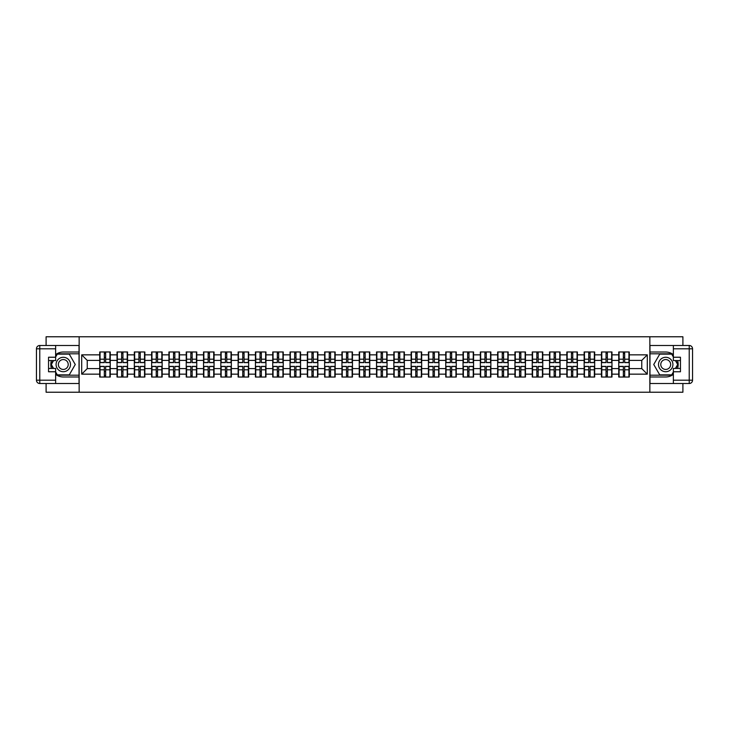<?xml version="1.0" encoding="UTF-8"?>
<svg xmlns="http://www.w3.org/2000/svg" width="729" height="729" viewBox="0 0 729 729"><rect width="100%" height="100%" fill="white"/><g stroke="black" fill="none" stroke-linecap="round" stroke-linejoin="round"><path stroke-width="1.09" d="M46.1 383.518L46.1 392.229L682.9 392.229L682.9 383.518M682.9 345.482L682.9 336.771L649.849 336.771L649.849 392.229M649.849 336.771L46.1 336.771L46.1 345.482M79.151 392.229L79.151 336.771M641.757 368.601L641.757 360.399L629.282 360.399L629.282 368.601L641.757 368.601L647.297 374.15L647.297 354.85L629.282 354.85L629.282 351.97L618.748 351.97L618.748 360.399L611.977 360.399L611.977 368.601L618.748 368.601L618.748 360.399M647.297 374.15L629.282 374.15L629.282 377.03L618.748 377.03L618.748 374.15L611.977 374.15L611.977 377.03L601.443 377.03L601.443 374.15L594.682 374.15L594.682 377.03L584.139 377.03L584.139 374.15L577.377 374.15L577.377 377.03L566.843 377.03L566.843 374.15L560.072 374.15L560.072 377.03L549.538 377.03L549.538 374.15L542.777 374.15L542.777 377.03L532.243 377.03L532.243 374.15L525.472 374.15L525.472 377.03L514.938 377.03L514.938 374.15L508.177 374.15L508.177 377.03L497.643 377.03L497.643 374.15L490.872 374.15L490.872 377.03L480.338 377.03L480.338 374.15L473.577 374.15L473.577 377.03L463.033 377.03L463.033 374.15L456.272 374.15L456.272 377.03L445.738 377.03L445.738 374.15L438.967 374.15L438.967 377.03L428.433 377.03L428.433 374.15L421.672 374.15L421.672 377.03L411.138 377.03L411.138 374.15L404.367 374.15L404.367 377.03L393.833 377.03L393.833 374.15L387.072 374.15L387.072 377.03L376.529 377.03L376.529 374.15L369.767 374.15L369.767 377.03L359.233 377.03L359.233 374.15L352.471 374.15L352.471 377.03L341.928 377.03L341.928 374.15L335.167 374.15L335.167 377.03L324.633 377.03L324.633 374.15L317.862 374.15L317.862 377.03L307.328 377.03L307.328 374.15L300.567 374.15L300.567 377.03L290.033 377.03L290.033 374.15L283.262 374.15L283.262 377.03L272.728 377.03L272.728 374.15L265.967 374.15L265.967 377.03L255.423 377.03L255.423 374.15L248.662 374.15L248.662 377.03L238.128 377.03L238.128 374.15L231.357 374.15L231.357 377.03L220.823 377.03L220.823 374.15L214.062 374.15L214.062 377.03L203.528 377.03L203.528 374.15L196.757 374.15L196.757 377.03L186.223 377.03L186.223 374.15L179.462 374.15L179.462 377.03L168.928 377.03L168.928 374.15L162.157 374.15L162.157 377.03L151.623 377.03L151.623 374.15L144.861 374.15L144.861 377.03L134.318 377.03L134.318 374.15L127.557 374.15L127.557 377.03L117.023 377.03L117.023 374.15L110.252 374.15L110.252 377.03L99.718 377.03L99.718 374.15L81.703 374.15L81.703 354.85L99.718 354.85L99.718 360.399L87.243 360.399L87.243 368.601L99.718 368.601L99.718 360.399M618.748 354.85L611.977 354.85L611.977 351.97L601.443 351.97L601.443 354.85L594.682 354.85L594.682 351.97L584.139 351.97L584.139 354.85L577.377 354.85L577.377 351.97L566.843 351.97L566.843 354.85L560.072 354.85L560.072 351.97L549.538 351.97L549.538 354.85L542.777 354.85L542.777 351.97L532.243 351.97L532.243 354.85L525.472 354.85L525.472 351.97L514.938 351.97L514.938 354.85L508.177 354.85L508.177 351.97L497.643 351.97L497.643 354.85L490.872 354.85L490.872 351.97L480.338 351.97L480.338 354.85L473.577 354.85L473.577 351.97L463.033 351.97L463.033 354.85L456.272 354.85L456.272 351.97L445.738 351.97L445.738 354.85L438.967 354.85L438.967 351.97L428.433 351.97L428.433 354.85L421.672 354.85L421.672 351.97L411.138 351.97L411.138 354.85L404.367 354.85L404.367 351.97L393.833 351.97L393.833 354.85L387.072 354.85L387.072 351.97L376.529 351.97L376.529 354.85L369.767 354.85L369.767 351.97L359.233 351.97L359.233 354.85L352.471 354.85L352.471 351.97L341.928 351.97L341.928 354.85L335.167 354.85L335.167 351.97L324.633 351.97L324.633 354.85L317.862 354.85L317.862 351.97L307.328 351.97L307.328 354.85L300.567 354.85L300.567 351.97L290.033 351.97L290.033 354.85L283.262 354.85L283.262 351.97L272.728 351.97L272.728 354.85L265.967 354.85L265.967 351.97L255.423 351.97L255.423 354.85L248.662 354.85L248.662 351.97L238.128 351.97L238.128 354.85L231.357 354.85L231.357 351.97L220.823 351.97L220.823 354.85L214.062 354.85L214.062 351.97L203.528 351.97L203.528 354.85L196.757 354.85L196.757 351.97L186.223 351.97L186.223 354.85L179.462 354.85L179.462 351.97L168.928 351.97L168.928 354.85L162.157 354.85L162.157 351.97L151.623 351.97L151.623 354.85L144.861 354.85L144.861 351.97L134.318 351.97L134.318 354.85L127.557 354.85L127.557 351.97L117.023 351.97L117.023 354.85L110.252 354.85L110.252 351.97L99.718 351.97L99.718 354.85M618.748 368.601L618.748 374.15M611.977 368.601L611.977 374.15M611.977 354.85L611.977 360.399M594.682 368.601L601.443 368.601L601.443 360.399L594.682 360.399L594.682 374.15M601.443 368.601L601.443 374.15M601.443 354.85L601.443 360.399M594.682 354.85L594.682 360.399M577.377 368.601L584.139 368.601L584.139 360.399L577.377 360.399L577.377 374.15M584.139 368.601L584.139 374.15M584.139 354.85L584.139 360.399M577.377 354.85L577.377 360.399M560.072 368.601L566.843 368.601L566.843 360.399L560.072 360.399L560.072 374.15M566.843 368.601L566.843 374.15M566.843 354.85L566.843 360.399M560.072 354.85L560.072 360.399M542.777 368.601L549.538 368.601L549.538 360.399L542.777 360.399L542.777 374.15M549.538 368.601L549.538 374.15M549.538 354.85L549.538 360.399M542.777 354.85L542.777 360.399M525.472 368.601L532.243 368.601L532.243 360.399L525.472 360.399L525.472 374.15M532.243 368.601L532.243 374.15M532.243 354.85L532.243 360.399M525.472 354.85L525.472 360.399M508.177 368.601L514.938 368.601L514.938 360.399L508.177 360.399L508.177 374.15M514.938 368.601L514.938 374.15M514.938 354.85L514.938 360.399M508.177 354.85L508.177 360.399M490.872 368.601L497.643 368.601L497.643 360.399L490.872 360.399L490.872 374.15M497.643 368.601L497.643 374.15M497.643 354.85L497.643 360.399M490.872 354.85L490.872 360.399M473.577 368.601L480.338 368.601L480.338 360.399L473.577 360.399L473.577 374.15M480.338 368.601L480.338 374.15M480.338 354.85L480.338 360.399M473.577 354.85L473.577 360.399M456.272 368.601L463.033 368.601L463.033 360.399L456.272 360.399L456.272 374.15M463.033 368.601L463.033 374.15M463.033 354.85L463.033 360.399M456.272 354.85L456.272 360.399M438.967 368.601L445.738 368.601L445.738 360.399L438.967 360.399L438.967 374.15M445.738 368.601L445.738 374.15M445.738 354.85L445.738 360.399M438.967 354.85L438.967 360.399M421.672 368.601L428.433 368.601L428.433 360.399L421.672 360.399L421.672 374.15M428.433 368.601L428.433 374.15M428.433 354.85L428.433 360.399M421.672 354.85L421.672 360.399M404.367 368.601L411.138 368.601L411.138 360.399L404.367 360.399L404.367 374.15M411.138 368.601L411.138 374.15M411.138 354.85L411.138 360.399M404.367 354.85L404.367 360.399M387.072 368.601L393.833 368.601L393.833 360.399L387.072 360.399L387.072 374.15M393.833 368.601L393.833 374.15M393.833 354.85L393.833 360.399M387.072 354.85L387.072 360.399M369.767 368.601L376.529 368.601L376.529 360.399L369.767 360.399L369.767 374.15M376.529 368.601L376.529 374.15M376.529 354.85L376.529 360.399M369.767 354.85L369.767 360.399M352.471 368.601L359.233 368.601L359.233 360.399L352.471 360.399L352.471 374.15M359.233 368.601L359.233 374.15M359.233 354.85L359.233 360.399M352.471 354.85L352.471 360.399M335.167 368.601L341.928 368.601L341.928 360.399L335.167 360.399L335.167 374.15M341.928 368.601L341.928 374.15M341.928 354.85L341.928 360.399M335.167 354.85L335.167 360.399M317.862 368.601L324.633 368.601L324.633 360.399L317.862 360.399L317.862 374.15M324.633 368.601L324.633 374.15M324.633 354.85L324.633 360.399M317.862 354.85L317.862 360.399M300.567 368.601L307.328 368.601L307.328 360.399L300.567 360.399L300.567 374.15M307.328 368.601L307.328 374.15M307.328 354.85L307.328 360.399M300.567 354.85L300.567 360.399M283.262 368.601L290.033 368.601L290.033 360.399L283.262 360.399L283.262 374.15M290.033 368.601L290.033 374.15M290.033 354.85L290.033 360.399M283.262 354.85L283.262 360.399M265.967 368.601L272.728 368.601L272.728 360.399L265.967 360.399L265.967 374.15M272.728 368.601L272.728 374.15M272.728 354.85L272.728 360.399M265.967 354.85L265.967 360.399M248.662 368.601L255.423 368.601L255.423 360.399L248.662 360.399L248.662 374.15M255.423 368.601L255.423 374.15M255.423 354.85L255.423 360.399M248.662 354.85L248.662 360.399M231.357 368.601L238.128 368.601L238.128 360.399L231.357 360.399L231.357 374.15M238.128 368.601L238.128 374.15M238.128 354.85L238.128 360.399M231.357 354.85L231.357 360.399M214.062 368.601L220.823 368.601L220.823 360.399L214.062 360.399L214.062 374.15M220.823 368.601L220.823 374.15M220.823 354.85L220.823 360.399M214.062 354.85L214.062 360.399M196.757 368.601L203.528 368.601L203.528 360.399L196.757 360.399L196.757 374.15M203.528 368.601L203.528 374.15M203.528 354.85L203.528 360.399M196.757 354.85L196.757 360.399M179.462 368.601L186.223 368.601L186.223 360.399L179.462 360.399L179.462 374.15M186.223 368.601L186.223 374.15M186.223 354.85L186.223 360.399M179.462 354.85L179.462 360.399M162.157 368.601L168.928 368.601L168.928 360.399L162.157 360.399L162.157 374.15M168.928 368.601L168.928 374.15M168.928 354.85L168.928 360.399M162.157 354.85L162.157 360.399M144.861 368.601L151.623 368.601L151.623 360.399L144.861 360.399L144.861 374.15M151.623 368.601L151.623 374.15M151.623 354.85L151.623 360.399M144.861 354.85L144.861 360.399M127.557 368.601L134.318 368.601L134.318 360.399L127.557 360.399L127.557 374.15M134.318 368.601L134.318 374.15M134.318 354.85L134.318 360.399M127.557 354.85L127.557 360.399M110.252 368.601L117.023 368.601L117.023 360.399L110.252 360.399L110.252 374.15M117.023 368.601L117.023 374.15M117.023 354.85L117.023 360.399M110.252 354.85L110.252 360.399M99.718 368.601L99.718 374.15M87.243 368.601L81.703 374.15M81.703 354.85L87.243 360.399M629.282 368.601L629.282 374.15M629.282 354.85L629.282 360.399M647.297 354.85L641.757 360.399M109.924 351.97L109.924 362.614L105.65 362.614L105.65 351.97M104.32 351.97L104.32 362.614L100.055 362.614L100.055 351.97M104.32 353.41L105.65 353.41M105.65 357.511L104.32 357.511M100.055 377.03L100.055 366.386L104.32 366.386L104.32 377.03M105.65 377.03L105.65 366.386L109.924 366.386L109.924 377.03M105.65 375.59L104.32 375.59M104.32 371.489L105.65 371.489M59.687 358.258A7.208 7.208 0 0 0 57.044 368.109A7.208 7.208 0 0 0 66.895 370.742A7.208 7.208 0 0 0 69.528 360.891A7.208 7.208 0 0 0 59.687 358.258M60.817 360.226A4.939 4.939 0 0 0 59.013 366.969A4.939 4.939 0 0 0 65.756 368.774A4.939 4.939 0 0 0 67.56 362.031A4.939 4.939 0 0 0 60.817 360.226M55.632 357.019L57.299 354.13L69.273 354.13L75.26 364.5L69.273 374.87L57.299 374.87L55.632 371.981M53.591 368.437L51.312 364.5L53.591 360.563M669.313 358.258A7.208 7.208 0 0 0 659.472 360.891A7.208 7.208 0 0 0 662.105 370.742A7.208 7.208 0 0 0 671.956 368.109A7.208 7.208 0 0 0 669.313 358.258M668.183 360.226A4.939 4.939 0 0 0 661.44 362.031A4.939 4.939 0 0 0 663.244 368.774A4.939 4.939 0 0 0 669.987 366.969A4.939 4.939 0 0 0 668.183 360.226M673.368 371.981L671.701 374.87L659.727 374.87L653.74 364.5L659.727 354.13L671.701 354.13L673.368 357.019M675.409 360.563L677.688 364.5L675.409 368.437M55.632 374.351A12.475 12.475 0 0 0 63.286 376.975L79.033 376.975L79.033 383.518L39.776 383.518A3.326 3.326 0 0 1 36.45 380.192L36.45 348.808A3.326 3.326 0 0 1 39.776 345.482L55.632 345.482L55.632 360.563L48.542 360.563M55.632 345.482L79.033 345.482L79.033 352.025L63.286 352.025A12.475 12.475 0 0 0 55.632 354.649M51.449 360.563A12.475 12.475 0 0 0 51.449 368.437M79.033 376.975L79.033 352.025M48.542 368.437L55.632 368.437L55.632 383.518M55.632 357.237L48.542 357.237L48.542 371.763L55.632 371.763M79.033 353.802L57.108 353.802L55.632 356.353M55.632 372.647L57.108 375.198L79.033 375.198M53.208 360.563L50.93 364.5L53.208 368.437M673.368 354.649A12.475 12.475 0 0 0 665.714 352.025L649.967 352.025L649.967 345.482L689.224 345.482A3.326 3.326 0 0 1 692.55 348.808L692.55 380.192A3.326 3.326 0 0 1 689.224 383.518L673.368 383.518L673.368 368.437L680.458 368.437M673.368 383.518L649.967 383.518L649.967 376.975L665.714 376.975A12.475 12.475 0 0 0 673.368 374.351M677.551 368.437A12.475 12.475 0 0 0 677.551 360.563M649.967 352.025L649.967 376.975M680.458 360.563L673.368 360.563L673.368 345.482M673.368 371.763L680.458 371.763L680.458 357.237L673.368 357.237M649.967 375.198L671.892 375.198L673.368 372.647M673.368 356.353L671.892 353.802L649.967 353.802M675.792 368.437L678.07 364.5L675.792 360.563M127.22 351.97L127.22 362.614L122.955 362.614L122.955 351.97M121.625 351.97L121.625 362.614L117.351 362.614L117.351 351.97M121.625 353.41L122.955 353.41M122.955 357.511L121.625 357.511M144.524 351.97L144.524 362.614L140.25 362.614L140.25 351.97M138.92 351.97L138.92 362.614L134.655 362.614L134.655 351.97M138.92 353.41L140.25 353.41M140.25 357.511L138.92 357.511M161.829 351.97L161.829 362.614L157.555 362.614L157.555 351.97M156.225 351.97L156.225 362.614L151.951 362.614L151.951 351.97M156.225 353.41L157.555 353.41M157.555 357.511L156.225 357.511M179.124 351.97L179.124 362.614L174.86 362.614L174.86 351.97M173.529 351.97L173.529 362.614L169.256 362.614L169.256 351.97M173.529 353.41L174.86 353.41M174.86 357.511L173.529 357.511M196.429 351.97L196.429 362.614L192.155 362.614L192.155 351.97M190.825 351.97L190.825 362.614L186.56 362.614L186.56 351.97M190.825 353.41L192.155 353.41M192.155 357.511L190.825 357.511M117.351 377.03L117.351 366.386L121.625 366.386L121.625 377.03M122.955 377.03L122.955 366.386L127.22 366.386L127.22 377.03M122.955 375.59L121.625 375.59M121.625 371.489L122.955 371.489M134.655 377.03L134.655 366.386L138.92 366.386L138.92 377.03M140.25 377.03L140.25 366.386L144.524 366.386L144.524 377.03M140.25 375.59L138.92 375.59M138.92 371.489L140.25 371.489M151.951 377.03L151.951 366.386L156.225 366.386L156.225 377.03M157.555 377.03L157.555 366.386L161.829 366.386L161.829 377.03M157.555 375.59L156.225 375.59M156.225 371.489L157.555 371.489M169.256 377.03L169.256 366.386L173.529 366.386L173.529 377.03M174.86 377.03L174.86 366.386L179.124 366.386L179.124 377.03M174.86 375.59L173.529 375.59M173.529 371.489L174.86 371.489M186.56 377.03L186.56 366.386L190.825 366.386L190.825 377.03M192.155 377.03L192.155 366.386L196.429 366.386L196.429 377.03M192.155 375.59L190.825 375.59M190.825 371.489L192.155 371.489M213.725 351.97L213.725 362.614L209.46 362.614L209.46 351.97M208.13 351.97L208.13 362.614L203.856 362.614L203.856 351.97M208.13 353.41L209.46 353.41M209.46 357.511L208.13 357.511M203.856 377.03L203.856 366.386L208.13 366.386L208.13 377.03M209.46 377.03L209.46 366.386L213.725 366.386L213.725 377.03M209.46 375.59L208.13 375.59M208.13 371.489L209.46 371.489M231.029 351.97L231.029 362.614L226.755 362.614L226.755 351.97M225.425 351.97L225.425 362.614L221.16 362.614L221.16 351.97M225.425 353.41L226.755 353.41M226.755 357.511L225.425 357.511M221.16 377.03L221.16 366.386L225.425 366.386L225.425 377.03M226.755 377.03L226.755 366.386L231.029 366.386L231.029 377.03M226.755 375.59L225.425 375.59M225.425 371.489L226.755 371.489M248.334 351.97L248.334 362.614L244.06 362.614L244.06 351.97M242.73 351.97L242.73 362.614L238.456 362.614L238.456 351.97M242.73 353.41L244.06 353.41M244.06 357.511L242.73 357.511M238.456 377.03L238.456 366.386L242.73 366.386L242.73 377.03M244.06 377.03L244.06 366.386L248.334 366.386L248.334 377.03M244.06 375.59L242.73 375.59M242.73 371.489L244.06 371.489M265.629 351.97L265.629 362.614L261.365 362.614L261.365 351.97M260.025 351.97L260.025 362.614L255.761 362.614L255.761 351.97M260.025 353.41L261.365 353.41M261.365 357.511L260.025 357.511M255.761 377.03L255.761 366.386L260.025 366.386L260.025 377.03M261.365 377.03L261.365 366.386L265.629 366.386L265.629 377.03M261.365 375.59L260.025 375.59M260.025 371.489L261.365 371.489M282.934 351.97L282.934 362.614L278.66 362.614L278.66 351.97M277.33 351.97L277.33 362.614L273.065 362.614L273.065 351.97M277.33 353.41L278.66 353.41M278.66 357.511L277.33 357.511M273.065 377.03L273.065 366.386L277.33 366.386L277.33 377.03M278.66 377.03L278.66 366.386L282.934 366.386L282.934 377.03M278.66 375.59L277.33 375.59M277.33 371.489L278.66 371.489M300.23 351.97L300.23 362.614L295.965 362.614L295.965 351.97M294.634 351.97L294.634 362.614L290.361 362.614L290.361 351.97M294.634 353.41L295.965 353.41M295.965 357.511L294.634 357.511M290.361 377.03L290.361 366.386L294.634 366.386L294.634 377.03M295.965 377.03L295.965 366.386L300.23 366.386L300.23 377.03M295.965 375.59L294.634 375.59M294.634 371.489L295.965 371.489M317.534 351.97L317.534 362.614L313.26 362.614L313.26 351.97M311.93 351.97L311.93 362.614L307.665 362.614L307.665 351.97M311.93 353.41L313.26 353.41M313.26 357.511L311.93 357.511M307.665 377.03L307.665 366.386L311.93 366.386L311.93 377.03M313.26 377.03L313.26 366.386L317.534 366.386L317.534 377.03M313.26 375.59L311.93 375.59M311.93 371.489L313.26 371.489M334.83 351.97L334.83 362.614L330.565 362.614L330.565 351.97M329.235 351.97L329.235 362.614L324.961 362.614L324.961 351.97M329.235 353.41L330.565 353.41M330.565 357.511L329.235 357.511M324.961 377.03L324.961 366.386L329.235 366.386L329.235 377.03M330.565 377.03L330.565 366.386L334.83 366.386L334.83 377.03M330.565 375.59L329.235 375.59M329.235 371.489L330.565 371.489M352.134 351.97L352.134 362.614L347.861 362.614L347.861 351.97M346.53 351.97L346.53 362.614L342.266 362.614L342.266 351.97M346.53 353.41L347.861 353.41M347.861 357.511L346.53 357.511M342.266 377.03L342.266 366.386L346.53 366.386L346.53 377.03M347.861 377.03L347.861 366.386L352.134 366.386L352.134 377.03M347.861 375.59L346.53 375.59M346.53 371.489L347.861 371.489M369.439 351.97L369.439 362.614L365.165 362.614L365.165 351.97M363.835 351.97L363.835 362.614L359.561 362.614L359.561 351.97M363.835 353.41L365.165 353.41M365.165 357.511L363.835 357.511M359.561 377.03L359.561 366.386L363.835 366.386L363.835 377.03M365.165 377.03L365.165 366.386L369.439 366.386L369.439 377.03M365.165 375.59L363.835 375.59M363.835 371.489L365.165 371.489M386.734 351.97L386.734 362.614L382.47 362.614L382.47 351.97M381.139 351.97L381.139 362.614L376.866 362.614L376.866 351.97M381.139 353.41L382.47 353.41M382.47 357.511L381.139 357.511M376.866 377.03L376.866 366.386L381.139 366.386L381.139 377.03M382.47 377.03L382.47 366.386L386.734 366.386L386.734 377.03M382.47 375.59L381.139 375.59M381.139 371.489L382.47 371.489M404.039 351.97L404.039 362.614L399.765 362.614L399.765 351.97M398.435 351.97L398.435 362.614L394.17 362.614L394.17 351.97M398.435 353.41L399.765 353.41M399.765 357.511L398.435 357.511M394.17 377.03L394.17 366.386L398.435 366.386L398.435 377.03M399.765 377.03L399.765 366.386L404.039 366.386L404.039 377.03M399.765 375.59L398.435 375.59M398.435 371.489L399.765 371.489M421.335 351.97L421.335 362.614L417.07 362.614L417.07 351.97M415.74 351.97L415.74 362.614L411.466 362.614L411.466 351.97M415.74 353.41L417.07 353.41M417.07 357.511L415.74 357.511M411.466 377.03L411.466 366.386L415.74 366.386L415.74 377.03M417.07 377.03L417.07 366.386L421.335 366.386L421.335 377.03M417.07 375.59L415.74 375.59M415.74 371.489L417.07 371.489M438.639 351.97L438.639 362.614L434.366 362.614L434.366 351.97M433.035 351.97L433.035 362.614L428.77 362.614L428.77 351.97M433.035 353.41L434.366 353.41M434.366 357.511L433.035 357.511M428.77 377.03L428.77 366.386L433.035 366.386L433.035 377.03M434.366 377.03L434.366 366.386L438.639 366.386L438.639 377.03M434.366 375.59L433.035 375.59M433.035 371.489L434.366 371.489M455.935 351.97L455.935 362.614L451.67 362.614L451.67 351.97M450.34 351.97L450.34 362.614L446.066 362.614L446.066 351.97M450.34 353.41L451.67 353.41M451.67 357.511L450.34 357.511M446.066 377.03L446.066 366.386L450.34 366.386L450.34 377.03M451.67 377.03L451.67 366.386L455.935 366.386L455.935 377.03M451.67 375.59L450.34 375.59M450.34 371.489L451.67 371.489M473.239 351.97L473.239 362.614L468.975 362.614L468.975 351.97M467.635 351.97L467.635 362.614L463.371 362.614L463.371 351.97M467.635 353.41L468.975 353.41M468.975 357.511L467.635 357.511M463.371 377.03L463.371 366.386L467.635 366.386L467.635 377.03M468.975 377.03L468.975 366.386L473.239 366.386L473.239 377.03M468.975 375.59L467.635 375.59M467.635 371.489L468.975 371.489M490.544 351.97L490.544 362.614L486.27 362.614L486.27 351.97M484.94 351.97L484.94 362.614L480.666 362.614L480.666 351.97M484.94 353.41L486.27 353.41M486.27 357.511L484.94 357.511M480.666 377.03L480.666 366.386L484.94 366.386L484.94 377.03M486.27 377.03L486.27 366.386L490.544 366.386L490.544 377.03M486.27 375.59L484.94 375.59M484.94 371.489L486.27 371.489M507.84 351.97L507.84 362.614L503.575 362.614L503.575 351.97M502.245 351.97L502.245 362.614L497.971 362.614L497.971 351.97M502.245 353.41L503.575 353.41M503.575 357.511L502.245 357.511M497.971 377.03L497.971 366.386L502.245 366.386L502.245 377.03M503.575 377.03L503.575 366.386L507.84 366.386L507.84 377.03M503.575 375.59L502.245 375.59M502.245 371.489L503.575 371.489M525.144 351.97L525.144 362.614L520.87 362.614L520.87 351.97M519.54 351.97L519.54 362.614L515.275 362.614L515.275 351.97M519.54 353.41L520.87 353.41M520.87 357.511L519.54 357.511M515.275 377.03L515.275 366.386L519.54 366.386L519.54 377.03M520.87 377.03L520.87 366.386L525.144 366.386L525.144 377.03M520.87 375.59L519.54 375.59M519.54 371.489L520.87 371.489M542.44 351.97L542.44 362.614L538.175 362.614L538.175 351.97M536.845 351.97L536.845 362.614L532.571 362.614L532.571 351.97M536.845 353.41L538.175 353.41M538.175 357.511L536.845 357.511M532.571 377.03L532.571 366.386L536.845 366.386L536.845 377.03M538.175 377.03L538.175 366.386L542.44 366.386L542.44 377.03M538.175 375.59L536.845 375.59M536.845 371.489L538.175 371.489M559.744 351.97L559.744 362.614L555.471 362.614L555.471 351.97M554.14 351.97L554.14 362.614L549.876 362.614L549.876 351.97M554.14 353.41L555.471 353.41M555.471 357.511L554.14 357.511M549.876 377.03L549.876 366.386L554.14 366.386L554.14 377.03M555.471 377.03L555.471 366.386L559.744 366.386L559.744 377.03M555.471 375.59L554.14 375.59M554.14 371.489L555.471 371.489M577.049 351.97L577.049 362.614L572.775 362.614L572.775 351.97M571.445 351.97L571.445 362.614L567.171 362.614L567.171 351.97M571.445 353.41L572.775 353.41M572.775 357.511L571.445 357.511M567.171 377.03L567.171 366.386L571.445 366.386L571.445 377.03M572.775 377.03L572.775 366.386L577.049 366.386L577.049 377.03M572.775 375.59L571.445 375.59M571.445 371.489L572.775 371.489M594.345 351.97L594.345 362.614L590.08 362.614L590.08 351.97M588.75 351.97L588.75 362.614L584.476 362.614L584.476 351.97M588.75 353.41L590.08 353.41M590.08 357.511L588.75 357.511M584.476 377.03L584.476 366.386L588.75 366.386L588.75 377.03M590.08 377.03L590.08 366.386L594.345 366.386L594.345 377.03M590.08 375.59L588.75 375.59M588.75 371.489L590.08 371.489M611.649 351.97L611.649 362.614L607.375 362.614L607.375 351.97M606.045 351.97L606.045 362.614L601.78 362.614L601.78 351.97M606.045 353.41L607.375 353.41M607.375 357.511L606.045 357.511M601.78 377.03L601.78 366.386L606.045 366.386L606.045 377.03M607.375 377.03L607.375 366.386L611.649 366.386L611.649 377.03M607.375 375.59L606.045 375.59M606.045 371.489L607.375 371.489M628.945 351.97L628.945 362.614L624.68 362.614L624.68 351.97M623.35 351.97L623.35 362.614L619.076 362.614L619.076 351.97M623.35 353.41L624.68 353.41M624.68 357.511L623.35 357.511M619.076 377.03L619.076 366.386L623.35 366.386L623.35 377.03M624.68 377.03L624.68 366.386L628.945 366.386L628.945 377.03M624.68 375.59L623.35 375.59M623.35 371.489L624.68 371.489M104.32 359.197L100.055 359.197M104.32 362.477L100.055 362.477M109.924 359.197L105.65 359.197M109.924 362.477L105.65 362.477M105.65 369.803L109.924 369.803M105.65 366.523L109.924 366.523M100.055 369.803L104.32 369.803M100.055 366.523L104.32 366.523M55.632 348.808L39.776 348.808L39.776 380.192L55.632 380.192M36.45 348.808L39.776 348.808L39.776 345.482M39.776 383.518L39.776 380.192L36.45 380.192M673.368 380.192L689.224 380.192L689.224 348.808L673.368 348.808M692.55 380.192L689.224 380.192L689.224 383.518M689.224 345.482L689.224 348.808L692.55 348.808M121.625 359.197L117.351 359.197M121.625 362.477L117.351 362.477M127.22 359.197L122.955 359.197M127.22 362.477L122.955 362.477M138.92 359.197L134.655 359.197M138.92 362.477L134.655 362.477M144.524 359.197L140.25 359.197M144.524 362.477L140.25 362.477M156.225 359.197L151.951 359.197M156.225 362.477L151.951 362.477M161.829 359.197L157.555 359.197M161.829 362.477L157.555 362.477M173.529 359.197L169.256 359.197M173.529 362.477L169.256 362.477M179.124 359.197L174.86 359.197M179.124 362.477L174.86 362.477M190.825 359.197L186.56 359.197M190.825 362.477L186.56 362.477M196.429 359.197L192.155 359.197M196.429 362.477L192.155 362.477M122.955 369.803L127.22 369.803M122.955 366.523L127.22 366.523M117.351 369.803L121.625 369.803M117.351 366.523L121.625 366.523M140.25 369.803L144.524 369.803M140.25 366.523L144.524 366.523M134.655 369.803L138.92 369.803M134.655 366.523L138.92 366.523M157.555 369.803L161.829 369.803M157.555 366.523L161.829 366.523M151.951 369.803L156.225 369.803M151.951 366.523L156.225 366.523M174.86 369.803L179.124 369.803M174.86 366.523L179.124 366.523M169.256 369.803L173.529 369.803M169.256 366.523L173.529 366.523M192.155 369.803L196.429 369.803M192.155 366.523L196.429 366.523M186.56 369.803L190.825 369.803M186.56 366.523L190.825 366.523M208.13 359.197L203.856 359.197M208.13 362.477L203.856 362.477M213.725 359.197L209.46 359.197M213.725 362.477L209.46 362.477M209.46 369.803L213.725 369.803M209.46 366.523L213.725 366.523M203.856 369.803L208.13 369.803M203.856 366.523L208.13 366.523M225.425 359.197L221.16 359.197M225.425 362.477L221.16 362.477M231.029 359.197L226.755 359.197M231.029 362.477L226.755 362.477M226.755 369.803L231.029 369.803M226.755 366.523L231.029 366.523M221.16 369.803L225.425 369.803M221.16 366.523L225.425 366.523M242.73 359.197L238.456 359.197M242.73 362.477L238.456 362.477M248.334 359.197L244.06 359.197M248.334 362.477L244.06 362.477M244.06 369.803L248.334 369.803M244.06 366.523L248.334 366.523M238.456 369.803L242.73 369.803M238.456 366.523L242.73 366.523M260.025 359.197L255.761 359.197M260.025 362.477L255.761 362.477M265.629 359.197L261.365 359.197M265.629 362.477L261.365 362.477M261.365 369.803L265.629 369.803M261.365 366.523L265.629 366.523M255.761 369.803L260.025 369.803M255.761 366.523L260.025 366.523M277.33 359.197L273.065 359.197M277.33 362.477L273.065 362.477M282.934 359.197L278.66 359.197M282.934 362.477L278.66 362.477M278.66 369.803L282.934 369.803M278.66 366.523L282.934 366.523M273.065 369.803L277.33 369.803M273.065 366.523L277.33 366.523M294.634 359.197L290.361 359.197M294.634 362.477L290.361 362.477M300.23 359.197L295.965 359.197M300.23 362.477L295.965 362.477M295.965 369.803L300.23 369.803M295.965 366.523L300.23 366.523M290.361 369.803L294.634 369.803M290.361 366.523L294.634 366.523M311.93 359.197L307.665 359.197M311.93 362.477L307.665 362.477M317.534 359.197L313.26 359.197M317.534 362.477L313.26 362.477M313.26 369.803L317.534 369.803M313.26 366.523L317.534 366.523M307.665 369.803L311.93 369.803M307.665 366.523L311.93 366.523M329.235 359.197L324.961 359.197M329.235 362.477L324.961 362.477M334.83 359.197L330.565 359.197M334.83 362.477L330.565 362.477M330.565 369.803L334.83 369.803M330.565 366.523L334.83 366.523M324.961 369.803L329.235 369.803M324.961 366.523L329.235 366.523M346.53 359.197L342.266 359.197M346.53 362.477L342.266 362.477M352.134 359.197L347.861 359.197M352.134 362.477L347.861 362.477M347.861 369.803L352.134 369.803M347.861 366.523L352.134 366.523M342.266 369.803L346.53 369.803M342.266 366.523L346.53 366.523M363.835 359.197L359.561 359.197M363.835 362.477L359.561 362.477M369.439 359.197L365.165 359.197M369.439 362.477L365.165 362.477M365.165 369.803L369.439 369.803M365.165 366.523L369.439 366.523M359.561 369.803L363.835 369.803M359.561 366.523L363.835 366.523M381.139 359.197L376.866 359.197M381.139 362.477L376.866 362.477M386.734 359.197L382.47 359.197M386.734 362.477L382.47 362.477M382.47 369.803L386.734 369.803M382.47 366.523L386.734 366.523M376.866 369.803L381.139 369.803M376.866 366.523L381.139 366.523M398.435 359.197L394.17 359.197M398.435 362.477L394.17 362.477M404.039 359.197L399.765 359.197M404.039 362.477L399.765 362.477M399.765 369.803L404.039 369.803M399.765 366.523L404.039 366.523M394.17 369.803L398.435 369.803M394.17 366.523L398.435 366.523M415.74 359.197L411.466 359.197M415.74 362.477L411.466 362.477M421.335 359.197L417.07 359.197M421.335 362.477L417.07 362.477M417.07 369.803L421.335 369.803M417.07 366.523L421.335 366.523M411.466 369.803L415.74 369.803M411.466 366.523L415.74 366.523M433.035 359.197L428.77 359.197M433.035 362.477L428.77 362.477M438.639 359.197L434.366 359.197M438.639 362.477L434.366 362.477M434.366 369.803L438.639 369.803M434.366 366.523L438.639 366.523M428.77 369.803L433.035 369.803M428.77 366.523L433.035 366.523M450.34 359.197L446.066 359.197M450.34 362.477L446.066 362.477M455.935 359.197L451.67 359.197M455.935 362.477L451.67 362.477M451.67 369.803L455.935 369.803M451.67 366.523L455.935 366.523M446.066 369.803L450.34 369.803M446.066 366.523L450.34 366.523M467.635 359.197L463.371 359.197M467.635 362.477L463.371 362.477M473.239 359.197L468.975 359.197M473.239 362.477L468.975 362.477M468.975 369.803L473.239 369.803M468.975 366.523L473.239 366.523M463.371 369.803L467.635 369.803M463.371 366.523L467.635 366.523M484.94 359.197L480.666 359.197M484.94 362.477L480.666 362.477M490.544 359.197L486.27 359.197M490.544 362.477L486.27 362.477M486.27 369.803L490.544 369.803M486.27 366.523L490.544 366.523M480.666 369.803L484.94 369.803M480.666 366.523L484.94 366.523M502.245 359.197L497.971 359.197M502.245 362.477L497.971 362.477M507.84 359.197L503.575 359.197M507.84 362.477L503.575 362.477M503.575 369.803L507.84 369.803M503.575 366.523L507.84 366.523M497.971 369.803L502.245 369.803M497.971 366.523L502.245 366.523M519.54 359.197L515.275 359.197M519.54 362.477L515.275 362.477M525.144 359.197L520.87 359.197M525.144 362.477L520.87 362.477M520.87 369.803L525.144 369.803M520.87 366.523L525.144 366.523M515.275 369.803L519.54 369.803M515.275 366.523L519.54 366.523M536.845 359.197L532.571 359.197M536.845 362.477L532.571 362.477M542.44 359.197L538.175 359.197M542.44 362.477L538.175 362.477M538.175 369.803L542.44 369.803M538.175 366.523L542.44 366.523M532.571 369.803L536.845 369.803M532.571 366.523L536.845 366.523M554.14 359.197L549.876 359.197M554.14 362.477L549.876 362.477M559.744 359.197L555.471 359.197M559.744 362.477L555.471 362.477M555.471 369.803L559.744 369.803M555.471 366.523L559.744 366.523M549.876 369.803L554.14 369.803M549.876 366.523L554.14 366.523M571.445 359.197L567.171 359.197M571.445 362.477L567.171 362.477M577.049 359.197L572.775 359.197M577.049 362.477L572.775 362.477M572.775 369.803L577.049 369.803M572.775 366.523L577.049 366.523M567.171 369.803L571.445 369.803M567.171 366.523L571.445 366.523M588.75 359.197L584.476 359.197M588.75 362.477L584.476 362.477M594.345 359.197L590.08 359.197M594.345 362.477L590.08 362.477M590.08 369.803L594.345 369.803M590.08 366.523L594.345 366.523M584.476 369.803L588.75 369.803M584.476 366.523L588.75 366.523M606.045 359.197L601.78 359.197M606.045 362.477L601.78 362.477M611.649 359.197L607.375 359.197M611.649 362.477L607.375 362.477M607.375 369.803L611.649 369.803M607.375 366.523L611.649 366.523M601.78 369.803L606.045 369.803M601.78 366.523L606.045 366.523M623.35 359.197L619.076 359.197M623.35 362.477L619.076 362.477M628.945 359.197L624.68 359.197M628.945 362.477L624.68 362.477M624.68 369.803L628.945 369.803M624.68 366.523L628.945 366.523M619.076 369.803L623.35 369.803M619.076 366.523L623.35 366.523"/></g></svg>
